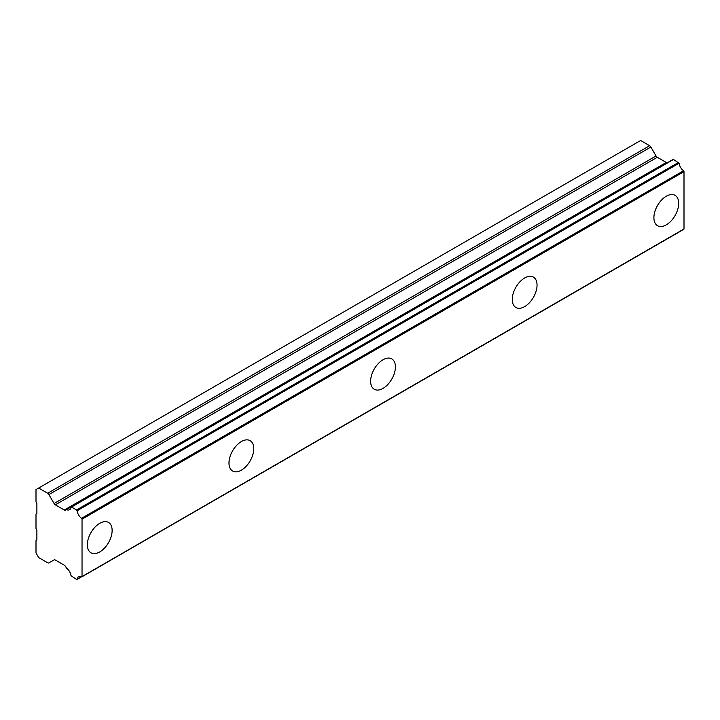 <?xml version="1.0" encoding="UTF-8"?>
<svg xmlns="http://www.w3.org/2000/svg" width="720" height="720" viewBox="0 0 720 720"><rect width="100%" height="100%" fill="white"/><g stroke="black" fill="none" stroke-linecap="round" stroke-linejoin="round"><path stroke-width="1.08" d="M666.297 224.838A17.523 10.116 120 0 0 677.745 209.385A17.523 10.116 120 0 0 675.063 195.345A17.523 10.116 120 0 0 666.297 196.209A17.523 10.116 120 0 0 654.849 211.653A17.523 10.116 120 0 0 657.531 225.702A17.523 10.116 120 0 0 666.297 224.838M99.738 551.934A17.523 10.116 120 0 0 111.186 536.49A17.523 10.116 120 0 0 108.504 522.441A17.523 10.116 120 0 0 99.738 523.314A17.523 10.116 120 0 0 88.29 538.758A17.523 10.116 120 0 0 90.972 552.798A17.523 10.116 120 0 0 99.738 551.934M241.38 470.16A17.523 10.116 120 0 0 252.828 454.716A17.523 10.116 120 0 0 250.137 440.667A17.523 10.116 120 0 0 241.38 441.54A17.523 10.116 120 0 0 229.923 456.984A17.523 10.116 120 0 0 232.614 471.024A17.523 10.116 120 0 0 241.38 470.16M383.013 388.386A17.523 10.116 120 0 0 394.47 372.942A17.523 10.116 120 0 0 391.779 358.893A17.523 10.116 120 0 0 383.013 359.757A17.523 10.116 120 0 0 371.565 375.21A17.523 10.116 120 0 0 374.256 389.25A17.523 10.116 120 0 0 383.013 388.386M524.655 306.612A17.523 10.116 120 0 0 536.103 291.159A17.523 10.116 120 0 0 533.421 277.119A17.523 10.116 120 0 0 524.655 277.983A17.523 10.116 120 0 0 513.207 293.436A17.523 10.116 120 0 0 515.889 307.476A17.523 10.116 120 0 0 524.655 306.612M81.405 576.774L76.599 579.465L71.01 575.712A7.155 4.131 60 0 0 66.645 568.242L65.556 566.532A2.385 1.377 60 0 0 64.305 565.209L55.323 560.025A2.529 1.458 60 0 0 54.072 559.899L48.915 562.878A2.502 1.449 60 0 1 47.664 562.752L38.655 557.559L36 552.951L36 540.693L36.63 540.324A1.251 0.72 60 0 0 36.882 539.757L36.882 530.379A1.233 0.711 60 0 0 36.63 529.506L36 528.426L36 514.107L36.639 513.747A1.233 0.711 60 0 0 36.882 513.18L36.882 503.802A1.251 0.72 60 0 0 36.63 502.929L36 501.849L36 489.582L38.655 488.043L47.664 493.245A2.502 1.449 60 0 1 48.915 494.568L650.88 147.024A2.502 1.449 -120 0 0 649.629 145.701L640.62 140.499L38.655 488.043M667.521 162.594A2.385 1.377 -120 0 0 667.521 162.585L65.556 510.129A2.385 1.377 60 0 1 65.529 510.147A2.385 1.377 60 0 1 64.341 510.03A2.385 1.377 60 0 1 64.305 510.012L55.323 504.828A2.529 1.458 60 0 1 54.072 503.505L48.915 494.568M650.88 147.024L656.037 155.961A2.529 1.458 -120 0 0 657.288 157.284L666.27 162.468A2.385 1.377 -120 0 0 666.306 162.486A2.385 1.377 -120 0 0 667.476 162.621M82.035 576.504L82.035 519.183L684 171.639L684 228.96L81.558 576.837A7.164 4.131 60 0 0 78.552 576.774A7.164 4.131 60 0 0 77.121 579.24M684 171.639L683.532 170.757A7.164 4.131 60 0 1 679.095 163.233L673.497 159.48L672.975 159.705M683.532 229.293L684 228.96M668.457 162.099L71.01 507.159M683.532 170.757L81.558 518.301L82.035 519.183M81.558 518.301A7.164 4.131 60 0 1 77.121 510.777L679.095 163.233M678.564 162.405L76.599 509.949L77.121 510.777M76.599 509.949L71.532 507.024L673.497 159.48M66.645 509.679A7.155 4.131 60 0 0 69.579 509.706A7.155 4.131 60 0 0 71.01 507.249L71.532 507.024M66.339 509.679L65.556 510.129M48.915 562.878L54.072 559.899L48.915 562.878M666.27 162.468L64.305 510.012M649.629 145.701L47.664 493.245M656.037 155.961L54.072 503.505M55.323 504.828L657.288 157.284M683.847 229.302L81.882 576.846M673.11 159.408L71.145 506.952M81.567 576.846L76.977 579.501"/></g></svg>
